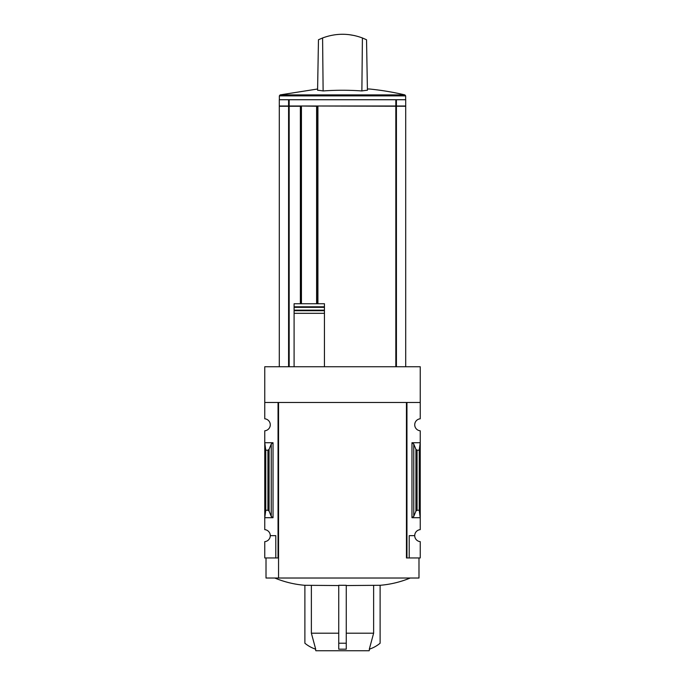 <?xml version="1.0" encoding="UTF-8"?>
<svg xmlns="http://www.w3.org/2000/svg" width="685" height="685" viewBox="0 0 685 685"><rect width="100%" height="100%" fill="white"/><g stroke="black" fill="none" stroke-linecap="round" stroke-linejoin="round"><path stroke-width="1.03" d="M406.453 557.958L406.453 402.472L406.453 557.958L406.95 557.958L406.95 402.472L420.239 402.472L420.239 366.74L264.761 366.74L264.761 418.8A6.019 6.019 0 0 1 270.275 424.794A6.019 6.019 0 0 1 264.761 430.796L264.761 529.642A6.019 6.019 0 0 1 270.275 535.644L275.79 535.644L275.79 557.958L278.547 557.958M420.239 402.472L420.239 418.8A6.019 6.019 0 0 0 414.725 424.794A6.019 6.019 0 0 0 420.239 430.796L420.239 529.642A6.019 6.019 0 0 0 414.725 535.644A6.019 6.019 0 0 0 420.239 541.638L420.239 557.958L409.21 557.958L409.21 535.644L414.725 535.644M275.79 557.958L264.761 557.958L264.761 541.638A6.019 6.019 0 0 0 270.275 535.644M396.418 99.727L405.7 99.727L405.7 105.995L396.418 105.995L396.418 99.727L279.3 99.727L279.3 105.995L288.582 105.995L288.582 99.727M396.418 105.995L288.582 105.995M405.7 366.74L405.7 106.252L317.926 105.995L317.926 303.738M324.442 366.74L324.442 303.738L294.096 303.738L294.096 306.803L294.096 303.738M294.096 366.74L294.096 306.803L324.442 306.803L324.442 303.738M324.442 306.803L324.442 307.342L294.096 307.342L294.096 310.177L324.442 310.177L324.442 313.319L294.096 313.319L294.096 310.707L324.442 310.707M311.375 585.547L311.375 633.197L315.699 649.183A32.606 32.606 0 0 1 304.885 643.224L304.885 585.29L338.741 585.547M338.741 585.29L346.259 585.29L346.259 649.183L338.741 649.183L338.741 585.29M346.259 585.547L380.115 585.29C390.527 584.433 400.554 582.01 410.212 578.02M338.741 633.197L311.375 633.197M373.625 585.547L373.625 633.197L346.259 633.197M369.592 649.089L369.147 650.75L315.853 650.75L315.408 649.089M380.115 585.29L380.115 643.224A32.606 32.606 0 0 1 369.301 649.183L373.625 633.197M273.032 442.724L264.761 442.724L265.763 450.199L267.938 450.199L269.068 449.36L271.226 444.068L273.032 442.724L273.032 517.706L264.761 517.706L265.763 510.239L265.763 450.199M273.032 517.706L271.226 516.37L269.068 511.078L267.938 510.239L265.763 510.239M278.05 557.958L278.05 402.472L264.761 402.472M406.95 557.958L409.21 557.958M413.774 516.37L415.932 511.078L417.062 510.239L419.237 510.239L420.239 517.706L411.968 517.706L413.774 516.37L413.774 444.068L411.968 442.724L420.239 442.724L419.237 450.199L417.062 450.199L415.932 449.36L413.774 444.068M419.237 510.239L419.237 450.199M418.989 557.958L418.989 578.02L266.011 578.02L266.011 557.958M406.453 402.472L278.547 402.472L278.547 578.02M346.259 643.224L338.741 643.224M396.418 366.74L396.418 106.252M300.373 303.738L300.373 106.252L279.3 106.252L279.3 366.74M288.582 366.74L288.582 106.252M279.352 99.727L279.352 95.874L280.131 94.898L317.609 88.999M367.391 88.999L369.395 88.999A272.75 272.75 0 0 1 404.869 94.898L280.131 94.898M362.408 37.966L366.535 39.756L367.417 90.24A270.429 135.219 90 0 0 361.877 90.951A269.47 269.436 0 0 0 323.123 90.951A270.429 135.219 -90 0 0 317.583 90.24L318.465 39.756L322.592 37.966C335.864 33.043 349.136 33.043 362.408 37.966L361.877 90.951M354.65 35.603L348.751 34.601M323.123 90.951L322.592 37.966M317.549 303.738L317.549 105.995M317.549 106.252L300.998 105.995M300.998 303.738L300.998 106.252M395.827 105.995L395.827 99.727M289.173 105.995L289.173 99.727M395.827 366.74L395.827 106.252M267.938 510.239L267.938 450.199M411.968 517.706L411.968 442.724M417.062 510.239L417.062 450.199M415.932 511.078L415.932 449.36M271.226 516.37L271.226 444.068M269.068 511.078L269.068 449.36M289.173 366.74L289.173 106.252M279.352 95.874L405.648 95.874L404.869 94.898M316.607 303.738L316.607 106.252M301.443 303.738L301.443 106.252M304.885 585.307C294.473 584.433 284.446 582.01 274.788 578.02M405.648 99.727L405.648 95.874"/></g></svg>
